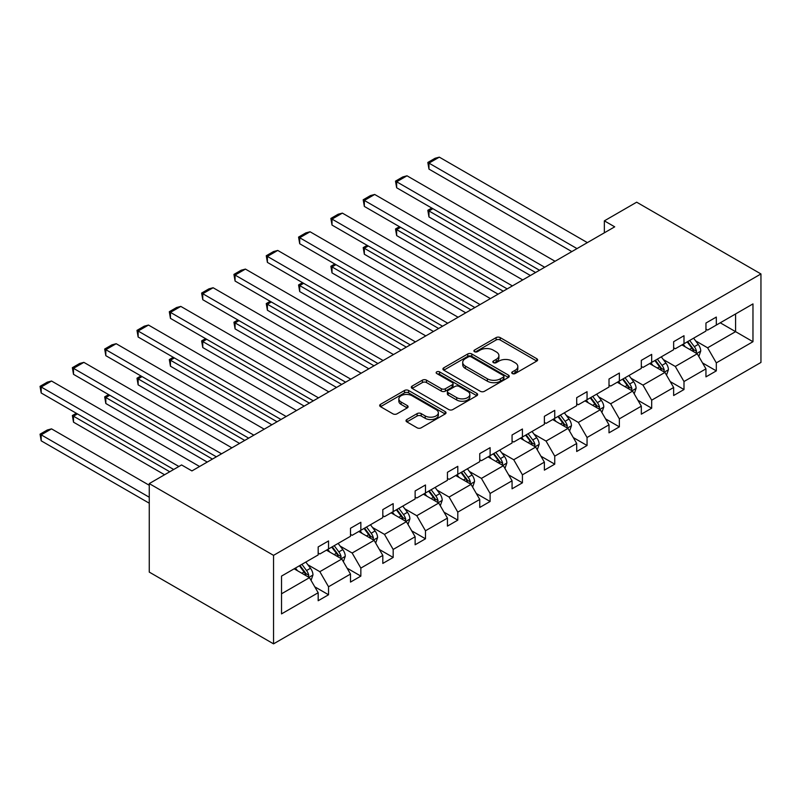 <?xml version="1.0" encoding="UTF-8"?>
<svg xmlns="http://www.w3.org/2000/svg" width="801" height="801" viewBox="0 0 801 801"><rect width="100%" height="100%" fill="white"/><g stroke="black" fill="none" stroke-linecap="round" stroke-linejoin="round"><path stroke-width="1.2" d="M512.33 373.546A2.013 1.161 0 0 0 515.183 373.546L536.78 361.071A2.874 1.662 0 0 0 537.621 359.899A2.874 1.662 0 0 0 536.78 358.728L500.184 337.601A2.874 1.662 0 0 0 496.119 337.601L474.512 350.067A2.013 1.161 0 0 0 473.922 350.888A2.013 1.161 0 0 0 474.512 351.709A2.013 1.161 0 0 0 477.356 351.709L480.159 350.097A9.201 5.317 0 0 1 493.166 350.097L496.219 351.859A9.201 5.317 0 0 1 498.913 355.614A9.201 5.317 0 0 1 496.219 359.369L493.426 360.991A2.013 1.161 0 0 0 492.835 361.812A2.013 1.161 0 0 0 493.426 362.633A2.013 1.161 0 0 0 496.27 362.633L499.063 361.021A9.201 5.317 0 0 1 512.079 361.021L515.133 362.773A9.201 5.317 0 0 1 517.826 366.538A9.201 5.317 0 0 1 515.133 370.292L512.33 371.904A2.013 1.161 0 0 0 511.739 372.725A2.013 1.161 0 0 0 512.33 373.546L512.33 371.904M406.858 419.534A2.874 1.662 0 0 0 406.017 420.705A2.874 1.662 0 0 0 406.858 421.887L417.131 427.814A2.874 1.662 0 0 0 421.196 427.814L445.186 413.957A2.874 1.662 0 0 0 446.027 412.785A2.874 1.662 0 0 0 445.186 411.614L408.59 390.477A2.874 1.662 0 0 0 404.515 390.477L380.525 404.335A2.874 1.662 0 0 0 379.684 405.506A2.874 1.662 0 0 0 380.525 406.678L392.931 413.837A2.874 1.662 0 0 0 396.996 413.837L407.268 407.909A2.874 1.662 0 0 0 408.11 406.738A2.874 1.662 0 0 0 407.268 405.566L401.111 402.012A7.69 4.446 0 0 1 398.858 398.878A7.69 4.446 0 0 1 403.614 394.773A7.69 4.446 0 0 1 411.994 395.734L436.084 409.641A7.69 4.446 0 0 1 438.337 412.785A7.69 4.446 0 0 1 433.591 416.89A7.69 4.446 0 0 1 425.211 415.929L421.196 413.606A2.874 1.662 0 0 0 417.131 413.606L406.858 419.534L406.858 421.887M760.95 273.952L636.665 202.192L604.355 220.856L614.707 226.833L191.93 470.918L181.567 464.94L149.256 483.594L273.541 555.353L760.95 273.952L760.95 362.452L273.541 643.854L273.541 555.353M480.36 391.299A2.874 1.662 0 0 0 484.425 391.299L508.415 377.451A2.874 1.662 0 0 0 509.266 376.28A2.874 1.662 0 0 0 508.415 375.098L471.819 353.972A2.874 1.662 0 0 0 467.754 353.972L443.764 367.829A2.874 1.662 0 0 0 442.923 369.001A2.874 1.662 0 0 0 443.764 370.172L480.36 391.299M437.546 373.987A2.013 1.161 0 0 1 439.589 374.267L439.589 371.874L476.805 393.361A2.874 1.662 0 0 1 477.646 394.533A2.874 1.662 0 0 1 476.805 395.704L452.805 409.561A2.874 1.662 0 0 1 448.74 409.561L412.145 388.425L422.407 382.548L422.407 380.155L412.145 386.082A2.874 1.662 0 0 0 411.303 387.253A2.874 1.662 0 0 0 412.145 388.425L412.145 386.082M422.407 382.548A2.874 1.662 0 0 1 426.482 382.548L426.482 380.155A2.874 1.662 0 0 0 422.407 380.155M426.482 380.155L441.321 388.715A2.874 1.662 0 0 0 445.386 388.715L452.195 384.79A2.874 1.662 0 0 0 453.046 383.609A2.874 1.662 0 0 0 452.195 382.437L436.745 373.516A2.013 1.161 0 0 1 436.155 372.695A2.013 1.161 0 0 1 437.396 371.624A2.013 1.161 0 0 1 439.589 371.874M281.521 576.099L318.177 554.933L318.177 546.923L328.54 540.945L328.54 548.955L350.498 536.28L350.498 528.27L360.85 522.292L360.85 530.302L382.808 517.626L382.808 509.606L393.171 503.629L393.171 511.639L415.128 498.963L415.128 490.953L425.481 484.975L425.481 492.985L447.439 480.31L447.439 472.3L457.792 466.322L457.792 474.332L479.749 461.656L479.749 453.636L490.112 447.659L490.112 455.669L512.069 442.993L512.069 434.983L522.422 429.006L522.422 437.016L544.38 424.34L544.38 416.33L554.743 410.352L554.743 418.362L576.7 405.686L576.7 397.666L587.053 391.689L587.053 399.709L609.01 387.023L609.01 379.013L619.363 373.036L619.363 381.046L641.321 368.37L641.321 360.36L651.684 354.382L651.684 362.392L673.641 349.717L673.641 341.697L683.994 335.719L683.994 343.739L705.951 331.053L705.951 323.043L716.314 317.066L716.314 325.076L752.97 303.909L752.97 341.707L716.314 362.873L716.314 370.883L705.951 376.86L705.951 368.85L683.994 381.526L683.994 389.536L673.641 395.524L673.641 387.504L651.684 400.18L651.684 408.2L641.321 414.177L641.321 406.167L619.363 418.843L619.363 426.853L609.01 432.83L609.01 424.82L587.053 437.496L587.053 445.506L576.7 451.494L576.7 443.474L554.743 456.149L554.743 464.169L544.38 470.147L544.38 462.137L522.422 474.813L522.422 482.823L512.069 488.8L512.069 480.79L490.112 493.466L490.112 501.476L479.749 507.454L479.749 499.444L457.792 512.119L457.792 520.139L447.439 526.117L447.439 518.107L425.481 530.783L425.481 538.793L415.128 544.77L415.128 536.76L393.171 549.436L393.171 557.446L382.808 563.423L382.808 555.413L360.85 568.089L360.85 576.109L350.498 582.087L350.498 574.067L328.54 586.753L328.54 594.763L318.177 600.74L318.177 592.73L281.521 613.896L281.521 576.099M326.468 550.157L341.797 558.998L319.839 571.684L307.844 564.755M319.839 571.684L328.54 586.753M341.797 558.998L350.498 574.067M318.177 553.02L319.839 553.982L328.54 548.955M358.778 531.494L374.107 540.345L352.15 553.02L340.165 546.102M352.15 553.02L360.85 568.089M374.107 540.345L382.808 555.413M350.498 534.367L352.15 535.318L360.85 530.302M391.098 512.84L406.427 521.691L384.47 534.367L372.475 527.448M384.47 534.367L393.171 549.436M406.427 521.691L415.128 536.76M382.808 515.714L384.47 516.665L393.171 511.639M423.409 494.187L438.738 503.038L416.78 515.714L404.795 508.785M416.78 515.714L425.481 530.783M438.738 503.038L447.439 518.107M415.128 497.051L416.78 498.012L425.481 492.985M455.729 475.524L471.048 484.375L449.101 497.051L437.106 490.132M449.101 497.051L457.792 512.119M471.048 484.375L479.749 499.444M447.439 478.397L449.101 479.348L457.792 474.332M488.039 456.87L503.368 465.721L481.411 478.397L469.416 471.479M481.411 478.397L490.112 493.466M503.368 465.721L512.069 480.79M479.749 459.744L481.411 460.695L490.112 455.669M520.35 438.217L535.679 447.068L513.721 459.744L501.736 452.815M513.721 459.744L522.422 474.813M535.679 447.068L544.38 462.137M512.069 441.081L513.721 442.042L522.422 437.016M552.67 419.554L567.999 428.405L546.042 441.081L534.047 434.162M546.042 441.081L554.743 456.149M567.999 428.405L576.7 443.474M544.38 422.427L546.042 423.389L554.743 418.362M584.98 400.9L600.309 409.752L578.352 422.427L566.367 415.509M578.352 422.427L587.053 437.496M600.309 409.752L609.01 424.82M576.7 403.774L578.352 404.725L587.053 399.709M617.301 382.247L632.62 391.098L610.672 403.774L598.677 396.845M610.672 403.774L619.363 418.843M632.62 391.098L641.321 406.167M609.01 385.111L610.672 386.072L619.363 381.046M649.611 363.584L664.94 372.435L642.983 385.111L630.988 378.192M642.983 385.111L651.684 400.18M664.94 372.435L673.641 387.504M641.321 366.457L642.983 367.419L651.684 362.392M681.921 344.931L697.25 353.782L675.293 366.457L663.308 359.539M675.293 366.457L683.994 381.526M697.25 353.782L705.951 368.85M673.641 347.804L675.293 348.755L683.994 343.739M720.249 322.803L735.578 331.654L707.613 347.804L695.618 340.876M707.613 347.804L716.314 362.873M752.97 341.707L735.578 331.654L735.578 313.952L752.97 303.909M149.256 483.594L149.256 572.094L273.541 643.854M604.355 220.856L604.355 232.811M705.951 329.141L707.613 330.102L716.314 325.076M281.521 593.801L309.476 577.661L294.157 568.81M309.476 577.661L318.177 592.73M702.537 362.933L716.314 370.883M670.217 381.586L683.994 389.536M637.906 400.24L651.684 408.2M605.596 418.903L619.363 426.853M573.276 437.556L587.053 445.506M540.965 456.21L554.743 464.169M508.645 474.873L522.422 482.823M476.335 493.526L490.112 501.476M444.024 512.179L457.792 520.139M411.704 530.843L425.481 538.793M379.394 549.496L393.171 557.446M347.073 568.149L360.85 576.109M314.763 586.813L328.54 594.763M513.141 373.837L515.133 372.685A9.201 5.317 0 0 0 517.826 368.931L517.826 366.538M498.913 355.614L498.913 358.007A9.201 5.317 0 0 1 496.219 361.762L494.227 362.913M536.74 361.101L500.184 339.984A2.874 1.662 0 0 0 496.119 339.984L475.323 351.999M508.385 377.471L471.819 356.365A2.874 1.662 0 0 0 467.754 356.365L443.804 370.192M503.338 377.101A2.013 1.161 0 0 0 503.929 376.28A2.013 1.161 0 0 0 503.338 375.459L471.208 356.906A2.013 1.161 0 0 0 468.365 356.906L465.411 358.608A9.201 5.317 0 0 0 462.718 362.362A9.201 5.317 0 0 0 465.411 366.127L487.378 378.803A9.201 5.317 0 0 0 500.385 378.803L503.338 377.101L503.338 379.494A2.013 1.161 0 0 0 503.929 378.673L503.929 376.28M462.718 362.362L462.718 364.755A9.201 5.317 0 0 0 465.411 368.51L465.411 366.127M503.338 379.494L500.385 381.196A9.201 5.317 0 0 1 487.378 381.196L465.411 368.51M426.482 382.548L441.321 391.108A2.874 1.662 0 0 0 445.386 391.108L452.195 387.183A2.874 1.662 0 0 0 453.046 386.002L453.046 383.609M439.589 374.267L476.765 395.724M456.72 397.616A7.69 4.446 0 0 0 465.111 398.578A7.69 4.446 0 0 0 469.857 394.472A7.69 4.446 0 0 0 467.604 391.329L459.113 386.432A2.874 1.662 0 0 0 455.048 386.432L448.23 390.367A2.874 1.662 0 0 0 447.389 391.539A2.874 1.662 0 0 0 448.23 392.71L456.72 397.616L456.72 399.999A7.69 4.446 0 0 0 465.111 400.971A7.69 4.446 0 0 0 469.857 396.865L469.857 394.472M447.389 391.539L447.389 393.932A2.874 1.662 0 0 0 448.23 395.103L448.23 392.71M456.72 399.999L448.23 395.103M438.337 412.785L438.337 415.178A7.69 4.446 0 0 1 433.591 419.283A7.69 4.446 0 0 1 425.211 418.312L421.196 415.999A2.874 1.662 0 0 0 417.131 415.999L406.898 421.907M398.858 398.878L398.858 401.271A7.69 4.446 0 0 0 401.111 404.405L401.111 402.012M407.228 407.939L401.111 404.405M445.146 413.977L408.59 392.87A2.874 1.662 0 0 0 404.515 392.87L380.565 406.708M698.832 356.505L700.735 351.008A7.76 4.486 -120 0 0 698.252 344.4L693.606 338.192M685.266 346.863L683.243 344.17M535.579 272.52L428.966 210.963L428.966 216.941L530.402 275.504M696.109 353.121L696.54 351.339A7.76 4.486 -120 0 0 694.317 346.673L689.671 340.455M687.729 341.586L692.845 348.415A3.955 2.283 60 0 1 693.566 349.616L696.54 351.339M687.188 341.897L691.834 348.105A7.76 4.486 60 0 1 693.766 351.769M432.9 208.691L428.966 210.963L427.824 210.303L431.759 208.03M428.966 216.941L427.824 210.303M577.01 248.6L428.966 163.124L428.966 169.101L571.824 251.584M587.363 242.623L439.318 157.146L428.966 163.124L427.824 162.463L435.073 158.278L439.318 157.146M428.966 169.101L427.824 162.463M666.512 375.168L668.414 369.661A7.76 4.486 -120 0 0 665.941 363.053L661.286 356.845M652.945 365.516L650.933 362.823M503.258 291.174L396.645 229.617L396.645 235.604L498.082 294.167M663.789 371.774L664.229 369.992A7.76 4.486 -120 0 0 662.006 365.326L657.351 359.118M655.408 360.24L660.525 367.068A3.955 2.283 60 0 1 661.246 368.27L664.229 369.992M654.868 360.55L659.523 366.758A7.76 4.486 60 0 1 661.456 370.422M400.58 227.344L396.645 229.617L395.504 228.966L399.449 226.693M396.645 235.604L395.504 228.966M634.202 393.822L636.104 388.315A7.76 4.486 -120 0 0 633.631 381.707L628.975 375.499M620.635 384.17L618.622 381.476M470.948 309.827L364.335 248.28L364.335 254.257L465.771 312.821M631.478 390.427L631.909 388.645A7.76 4.486 -120 0 0 629.686 383.979L625.04 377.772M623.098 378.893L628.214 385.732A3.955 2.283 60 0 1 628.935 386.933L631.909 388.645M622.557 379.203L627.203 385.411A7.76 4.486 60 0 1 629.135 389.086M368.27 246.007L364.335 248.28L363.193 247.619L367.128 245.346M364.335 254.257L363.193 247.619M544.69 267.254L396.645 181.777L396.645 187.764L539.514 270.247M555.053 261.276L407.008 175.799L396.645 181.777L395.504 181.126L402.763 176.941L407.008 175.799M396.645 187.764L395.504 181.126M512.38 285.907L364.335 200.44L364.335 206.418L507.203 288.901M522.733 279.929L374.688 194.463L364.335 200.44L363.193 199.779L370.442 195.594L374.688 194.463M364.335 206.418L363.193 199.779M601.881 412.475L603.794 406.978A7.76 4.486 -120 0 0 601.311 400.37L596.665 394.152M588.324 402.833L586.302 400.14M438.638 328.49L332.014 266.933L332.014 272.911L433.451 331.474M599.168 409.091L599.599 407.308A7.76 4.486 -120 0 0 597.376 402.633L592.73 396.425M590.778 397.556L595.904 404.385A3.955 2.283 60 0 1 596.615 405.586L599.599 407.308M590.237 397.867L594.893 404.074A7.76 4.486 60 0 1 596.825 407.739M335.959 264.66L332.014 266.933L330.883 266.272L334.818 264M332.014 272.911L330.883 266.272M480.059 304.57L332.014 219.094L332.014 225.071L474.883 307.554M490.422 298.593L342.377 213.116L332.014 219.094L330.883 218.433L338.132 214.247L342.377 213.116M332.014 225.071L330.883 218.433M569.571 431.138L571.473 425.631A7.76 4.486 -120 0 0 569 419.023L564.345 412.815M556.004 421.486L553.992 418.793M406.317 347.143L299.704 285.587L299.704 291.564L401.141 350.137M566.848 427.744L567.288 425.962A7.76 4.486 -120 0 0 565.065 421.296L560.41 415.088M558.467 416.21L563.584 423.038A3.955 2.283 60 0 1 564.304 424.24L567.288 425.962M557.927 416.52L562.572 422.728A7.76 4.486 60 0 1 564.515 426.392M303.639 283.314L299.704 285.587L298.563 284.936L302.498 282.663M299.704 291.564L298.563 284.936M447.749 323.224L299.704 237.747L299.704 243.734L442.573 326.217M458.102 317.246L310.057 231.769L299.704 237.747L298.563 237.096L305.812 232.911L310.057 231.769M299.704 243.734L298.563 237.096M537.261 449.792L539.163 444.285A7.76 4.486 -120 0 0 536.68 437.676L532.034 431.469M523.694 440.139L521.671 437.446M374.007 365.797L267.394 304.25L267.394 310.227L368.83 368.79M534.537 446.397L534.968 444.615A7.76 4.486 -120 0 0 532.745 439.949L528.099 433.741M526.157 434.863L531.273 441.701A3.955 2.283 60 0 1 531.994 442.903L534.968 444.615M525.616 435.173L530.262 441.381A7.76 4.486 60 0 1 532.194 445.056M271.329 301.977L267.394 304.25L266.252 303.589L270.187 301.316M267.394 310.227L266.252 303.589M415.439 341.877L267.394 256.41L267.394 262.388L410.252 344.871M425.792 335.899L277.747 250.433L267.394 256.41L266.252 255.749L273.501 251.564L277.747 250.433M267.394 262.388L266.252 255.749M504.94 468.445L506.843 462.948A7.76 4.486 -120 0 0 504.37 456.33L499.714 450.122M491.373 458.803L489.361 456.109M341.687 384.46L235.073 322.903L235.073 328.881L336.51 387.444M502.217 465.061L502.658 463.278A7.76 4.486 -120 0 0 500.435 458.603L495.779 452.395M493.837 453.526L498.953 460.355A3.955 2.283 60 0 1 499.674 461.556L502.658 463.278M493.296 453.837L497.952 460.044A7.76 4.486 60 0 1 499.884 463.709M239.008 320.63L235.073 322.903L233.932 322.242L237.877 319.969M235.073 328.881L233.932 322.242M383.118 360.54L235.073 275.063L235.073 281.041L377.942 363.524M393.481 354.563L245.436 269.086L235.073 275.063L233.932 274.403L241.191 270.217L245.436 269.086M235.073 281.041L233.932 274.403M472.63 487.108L474.532 481.601A7.76 4.486 -120 0 0 472.059 474.993L467.404 468.785M459.063 477.456L457.051 474.763M309.376 403.113L202.763 341.556L202.763 347.534L304.2 406.107M469.907 483.714L470.337 481.932A7.76 4.486 -120 0 0 468.114 477.266L463.469 471.058M461.526 472.179L466.643 479.008A3.955 2.283 60 0 1 467.363 480.21L470.337 481.932M460.986 472.49L465.631 478.698A7.76 4.486 60 0 1 467.564 482.362M206.698 339.284L202.763 341.556L201.622 340.906L205.557 338.633M202.763 347.534L201.622 340.906M350.808 379.193L202.763 293.717L202.763 299.704L345.631 382.187M361.161 373.216L213.116 287.739L202.763 293.717L201.622 293.066L208.871 288.881L213.116 287.739M202.763 299.704L201.622 293.066M440.31 505.761L442.222 500.255A7.76 4.486 -120 0 0 439.739 493.646L435.093 487.439M426.753 496.109L424.73 493.416M277.066 421.767L170.443 360.22L170.443 366.197L271.879 424.76M437.596 502.367L438.027 500.585A7.76 4.486 -120 0 0 435.804 495.919L431.158 489.711M429.206 490.833L434.332 497.671A3.955 2.283 60 0 1 435.043 498.873L438.027 500.585M428.665 491.143L433.321 497.351A7.76 4.486 60 0 1 435.253 501.025M174.388 357.947L170.443 360.22L169.311 359.559L173.246 357.286M170.443 366.197L169.311 359.559M318.488 397.847L170.443 312.38L170.443 318.357L313.311 400.84M328.851 391.869L180.806 306.403L170.443 312.38L169.311 311.719L176.56 307.534L180.806 306.403M170.443 318.357L169.311 311.719M407.999 524.415L409.902 518.918A7.76 4.486 -120 0 0 407.429 512.3L402.773 506.092M394.432 514.763L392.42 512.079M244.746 440.43L138.132 378.873L138.132 384.85L239.569 443.414M405.276 521.03L405.717 519.248A7.76 4.486 -120 0 0 403.494 514.572L398.838 508.365M396.895 509.496L402.012 516.325A3.955 2.283 60 0 1 402.733 517.526L405.717 519.248M396.355 509.806L401.001 516.014A7.76 4.486 60 0 1 402.943 519.679M142.067 376.6L138.132 378.873L136.991 378.212L140.926 375.939M138.132 384.85L136.991 378.212M286.177 416.51L138.132 331.033L138.132 337.011L281.001 419.494M296.53 410.523L148.485 325.056L138.132 331.033L136.991 330.372L144.24 326.187L148.485 325.056M138.132 337.011L136.991 330.372M375.689 543.068L377.591 537.571A7.76 4.486 -120 0 0 375.108 530.963L370.462 524.755M362.122 533.426L360.1 530.733M212.435 459.083L105.822 397.526L105.822 403.504L207.259 462.077M372.966 539.684L373.396 537.902A7.76 4.486 -120 0 0 371.173 533.236L366.528 527.028M364.585 528.149L369.702 534.978A3.955 2.283 60 0 1 370.422 536.179L373.396 537.902M364.044 528.46L368.69 534.668A7.76 4.486 60 0 1 370.623 538.332M109.757 395.253L105.822 397.526L104.681 396.875L108.616 394.603M105.822 403.504L104.681 396.875M253.867 435.163L105.822 349.687L105.822 355.674L248.68 438.157M264.22 429.186L116.175 343.709L105.822 349.687L104.681 349.036L111.93 344.851L116.175 343.709M105.822 355.674L104.681 349.036M343.369 561.731L345.271 556.224A7.76 4.486 -120 0 0 342.798 549.616L338.142 543.408M329.802 552.079L327.789 549.386M169.762 471.759L73.502 416.19L73.502 422.167L164.585 474.753M340.645 558.337L341.086 556.555A7.76 4.486 -120 0 0 338.863 551.889L334.207 545.681M332.265 546.803L337.381 553.641A3.955 2.283 60 0 1 338.102 554.843L341.086 556.555M331.724 547.113L336.38 553.321A7.76 4.486 60 0 1 338.312 556.995M77.437 413.917L73.502 416.19L72.36 415.529L76.305 413.256M73.502 422.167L72.36 415.529M221.547 453.817L73.502 368.35L73.502 374.327L216.37 456.81M231.91 447.839L83.865 362.362L73.502 368.35L72.36 367.689L79.609 363.504L83.865 362.362M73.502 374.327L72.36 367.689M311.058 580.385L312.961 574.888A7.76 4.486 -120 0 0 310.488 568.269L305.832 562.062M149.256 497.231L41.191 434.843L51.544 428.865L149.256 485.276M297.491 570.733L295.479 568.049M41.191 440.82L40.05 434.182L41.191 434.843L41.191 440.82L149.256 503.208M308.335 577L308.765 575.218A7.76 4.486 -120 0 0 306.543 570.542L301.897 564.335M299.954 565.456L305.071 572.294A3.955 2.283 60 0 1 305.792 573.496L308.765 575.218M299.414 565.776L304.06 571.984A7.76 4.486 60 0 1 305.992 575.649M40.05 434.182L47.299 429.997L51.544 428.865M178.873 466.492L41.191 387.003L41.191 392.981L173.697 469.486M199.589 466.492L51.544 381.026L41.191 387.003L40.05 386.342L47.299 382.157L51.544 381.026M41.191 392.981L40.05 386.342M515.133 372.685L515.133 370.292M493.426 362.633L493.426 360.991M496.219 361.762L496.219 359.369M474.512 351.709L474.512 350.067M496.119 339.984L496.119 337.601M500.184 339.984L500.184 337.601M536.78 361.071L536.78 358.728M443.764 370.172L443.764 367.829M467.754 356.365L467.754 353.972M471.819 356.365L471.819 353.972M508.415 377.451L508.415 375.098M487.378 381.196L487.378 378.803M500.385 381.196L500.385 378.803M441.321 391.108L441.321 388.715M445.386 391.108L445.386 388.715M452.195 387.183L452.195 384.79M476.805 395.704L476.805 393.361M417.131 415.999L417.131 413.606M421.196 415.999L421.196 413.606M425.211 418.312L425.211 415.929M407.268 407.909L407.268 405.566M380.525 406.678L380.525 404.335M404.515 392.87L404.515 390.477M408.59 392.87L408.59 390.477M445.186 413.957L445.186 411.614M696.69 353.461L700.685 351.158M694.317 346.673L698.252 344.4M689.631 349.376L691.834 348.105M664.379 372.115L668.364 369.812M662.006 365.326L665.941 363.053M657.311 368.029L659.523 366.758M632.069 390.768L636.054 388.465M629.686 383.979L633.631 381.707M625 386.693L627.203 385.411M599.749 409.431L603.734 407.128M597.376 402.633L601.311 400.37M592.68 405.346L594.893 404.074M567.438 428.084L571.423 425.782M565.065 421.296L569 419.023M560.37 423.999L562.572 422.728M535.118 446.738L539.113 444.435M532.745 439.949L536.68 437.676M528.059 442.663L530.262 441.381M502.808 465.401L506.793 463.098M500.435 458.603L504.37 456.33M495.739 461.316L497.952 460.044M470.497 484.054L474.482 481.751M468.114 477.266L472.059 474.993M463.429 479.969L465.631 478.698M438.177 502.708L442.162 500.405M435.804 495.919L439.739 493.646M431.108 498.633L433.321 497.351M405.867 521.371L409.852 519.068M403.494 514.572L407.429 512.3M398.798 517.286L401.001 516.014M373.546 540.024L377.541 537.721M371.173 533.236L375.108 530.963M366.488 535.939L368.69 534.668M341.236 558.677L345.221 556.375M338.863 551.889L342.798 549.616M334.167 554.602L336.38 553.321M308.926 577.341L312.911 575.038M306.543 570.542L310.488 568.269M301.857 573.256L304.06 571.984"/></g></svg>
